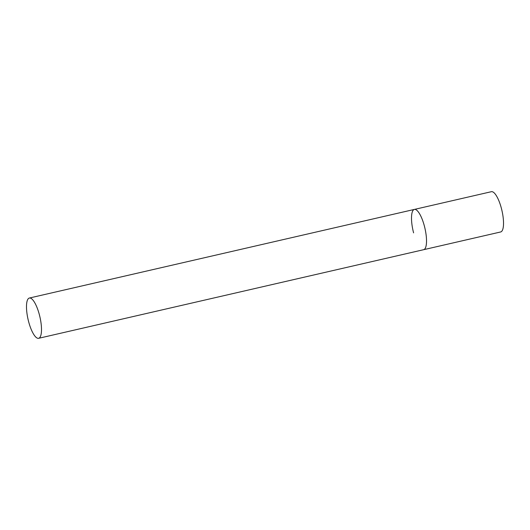 <?xml version="1.0" encoding="UTF-8"?>
<svg xmlns="http://www.w3.org/2000/svg" width="530" height="530" viewBox="0 0 530 530"><rect width="100%" height="100%" fill="white"/><g stroke="black" fill="none" stroke-linecap="round" stroke-linejoin="round"><path stroke-width="0.79" d="M424.431 226.244A20.663 6.055 77 0 1 423.649 249.69A20.663 6.055 -103 0 0 424.199 249.464A20.663 6.055 -103 0 0 424.682 227.218A20.663 6.055 -103 0 0 414.38 209.423A20.663 6.055 77 0 1 424.431 226.244M413.592 232.862A20.663 6.055 77 0 1 414.38 209.423L491.383 191.694A20.663 6.055 77 0 1 501.44 208.522A20.663 6.055 77 0 1 500.651 231.968L38.63 338.306A20.663 6.055 -103 0 0 39.18 338.074A20.663 6.055 -103 0 0 39.657 315.834A20.663 6.055 -103 0 0 29.362 298.032A20.663 6.055 -103 0 0 28.805 298.264A20.663 6.055 -103 0 0 28.328 320.504A20.663 6.055 -103 0 0 38.63 338.306M414.38 209.423L29.362 298.032"/></g></svg>
